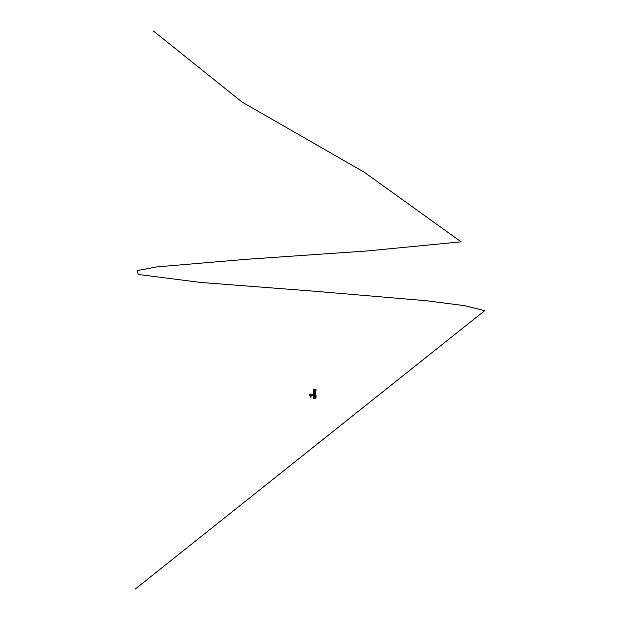 <?xml version="1.0" encoding="UTF-8"?>
<svg xmlns="http://www.w3.org/2000/svg" width="620" height="620" viewBox="0 0 620 620"><rect width="100%" height="100%" fill="white"/><g stroke="black" fill="none" stroke-linecap="round" stroke-linejoin="round"><path stroke-width="0.46" stroke-dasharray="3.1 2.33" d="M314.131 396.374L314.115 395.963L313.976 396.382M313.519 392.204L314.34 392.189L313.852 389.182L313.565 392.204L313.89 389.182L314.301 392.251L313.922 389.182L313.55 392.677L314.255 392.662M313.55 392.677L313.534 394.095L314.239 394.088M313.534 394.095L313.557 395.358L314.262 395.343M313.557 395.358L313.976 396.56M313.767 396.203L313.697 392.669L314.123 396.552L314.402 392.7M313.759 395.777L314.464 395.769M313.72 393.654L314.425 393.646M313.627 392.259L313.581 389.546L313.666 392.669L314.332 392.251M314.379 391.91L313.557 392.204L313.511 389.546L314.278 389.531M314.402 392.654L313.309 392.235L314.286 393.808M314.371 392.692L314.441 396.196L313.736 396.203M313.767 395.343L314.464 395.335M310.527 394.142L310.581 395.312M310.364 394.863L310.728 395.653M310.992 395.18L310.101 395.017M311.224 395.289L312.984 395.188L309.729 395.173L309.729 394.274M311.132 395.01L310.279 395.196M310.783 395.235L310.217 395.583M310.318 395.32L310.837 395.397L310.426 394.374L310.814 395.576L310.419 395.576L311.015 395.358M310.814 395.661L310.395 395.513L310.814 395.583L310.419 395.56L310.814 394.397L310.395 395.63L310.791 395.421M311.015 395.583L310.403 395.358L310.814 394.397L310.419 395.219L310.814 395.366M314.247 396.118L313.743 396.296L314.247 396.118M313.813 396.288L314.317 396.11L313.813 396.288M314.387 394.018L314.138 395.103L313.65 394.304L314.022 395.111L313.511 393.956M314.239 393.499L313.898 392.995L314.262 393.188L313.526 393.661L313.898 392.995L313.588 393.351L314.262 393.84M314.363 394.08L314.115 395.103L313.619 394.304M313.565 394.304L314.014 392.995L314.356 393.933M313.627 394.304L313.983 392.995L314.526 393.933L314.17 394.165A0.589 0.581 -92.9 0 0 313.728 394.289L313.743 394.297M314.262 394.847L313.844 394.979L314.247 394.622M310.976 394.289L310.116 394.173M311.155 394.413L310.271 394.436M310.822 393.793L310.426 393.824L310.845 394.568M310.45 393.808L310.845 394.173L310.45 393.808M310.426 393.878L310.822 393.925L310.426 393.878M310.426 393.964L310.814 394.002L310.426 393.964M310.426 394.041L310.814 394.08L310.426 394.041M310.426 394.119L310.814 394.157L310.426 394.119M310.426 394.196L310.814 394.343L310.426 394.196M310.814 395.297L310.419 395.242L310.814 394.816M310.419 395.692L310.814 395.738L310.419 395.715M310.419 395.777L310.814 395.816L310.419 395.793M310.419 395.854L310.814 395.893L310.419 395.878M310.419 395.932L310.814 395.971L310.419 395.955M310.419 396.01L310.814 396.056L310.419 396.033M310.566 393.785L310.837 395.18M310.403 394.297L310.419 394.87M314.34 389.693L313.464 389.709M314.356 390.244L313.48 390.259M314.356 390.801L313.488 390.817M314.371 391.367L313.503 391.383M314.193 389.073L313.588 389.081M314.294 389.748L313.519 389.763M314.301 390.298L313.526 390.313M314.317 390.856L313.542 390.871M314.325 391.422L313.55 391.437M314.061 392.623L313.511 391.925L314.34 391.91M314.286 389.531L314.34 392.189L313.627 392.197M313.689 392.197L314.41 392.15L314.255 392.747M314.03 398.226L315.642 398.381M314.046 398.203L315.495 398.218M313.371 398.389L315.44 398.389L313.573 398.381L313.581 394.878L313.55 398.211L313.581 397.234L316.029 397.242M315.347 394.336A0.419 0.411 -92.9 0 0 315.146 394.421L314.108 395.142L313.704 394.925L315.177 394.421A0.419 0.411 87.1 0 1 315.394 394.336M313.581 396.87L315.967 396.878L313.519 396.87L313.371 395.048L314.046 395.149L313.519 394.878M314.231 395.064L315.084 394.421A0.419 0.411 87.1 0 1 315.301 394.336M314.751 396.165L314.286 396.428M314.79 396.188L314.425 396.661L314.906 396.382M313.55 397.234L315.999 397.242L313.519 396.87M313.55 398.211L315.464 398.218L313.519 398.381M313.728 395.196A0.589 0.581 -92.9 0 0 314.123 395.328A0.589 0.581 87.1 0 1 313.666 395.196L313.108 395.188L313.115 394.289M315.146 394.367L315.402 394.405A0.473 0.465 -92.9 0 1 315.673 394.545A1.201 1.186 -92.9 0 1 315.719 394.591M315.751 394.824A0.426 0.419 87.1 0 1 315.386 395.18L314.108 395.328A0.589 0.581 -92.9 0 0 314.162 395.328L315.448 395.173A0.426 0.419 -92.9 0 0 315.774 394.948M315.735 394.7L315.751 394.723A1.201 1.186 87.1 0 0 315.619 394.545A0.473 0.465 87.1 0 0 315.34 394.405L315.131 394.374M312.674 394.289L312.666 395.18L310.07 395.173L310.07 394.274L310.992 394.289M312.666 395.18L313.108 395.188M310.039 395.173L310.008 394.274L311.232 394.281M313.666 394.289L313.666 394.289A0.589 0.581 87.1 0 1 314.108 394.165L314.17 394.165M312.705 394.289L312.705 395.18M312.627 394.297L312.62 395.18M312.534 394.297L312.526 395.188M312.992 394.297L312.984 395.188M314.821 392.158L314.689 392.553M314.673 393.444L315.162 393.537M315.82 389.298L315.022 391.747L315.712 392.049M315.658 392.042L315.045 391.941L315.673 391.933M314.611 392.538L314.968 392.708L314.867 392.173M313.519 392.646L314.394 393.964M315.681 391.918L315.665 389.515L315.045 392.173M314.526 393.933L313.759 393.995M313.999 392.599L314.262 392.204C314.487 392.747 314.588 392.724 314.549 392.111C314.666 392.731 314.766 392.739 314.859 392.127L314.859 392.127C314.766 392.739 314.666 392.731 314.549 392.111C314.588 392.724 314.487 392.747 314.262 392.204L313.999 392.545L314.262 392.204C314.487 392.747 314.588 392.724 314.549 392.111C314.666 392.731 314.766 392.739 314.859 392.127L315.03 392.072M314.262 393.15L313.604 393.351L314.27 393.506M314.34 393.351L313.627 393.351L314.34 393.351M314.363 393.351L313.642 393.351L314.363 393.351M310.574 395.289L310.667 395.847L310.574 395.289M314.022 392.538L315.146 392.328M313.604 392.266L314.301 392.251L313.604 392.266M313.565 393.661L314.27 393.654M313.565 393.754L314.27 393.739M313.604 395.7L314.309 395.684M313.612 395.785L314.317 395.777M313.79 395.436L314.495 395.421M313.79 395.343L314.495 395.328M313.689 392.553L314.394 392.538M313.689 393.654L314.394 393.646M313.697 393.747L314.402 393.731M313.736 395.692L314.433 395.676M313.728 395.785L314.433 395.769M311.147 394.25L310.287 394.243M310.907 394.165L310.333 394.165L310.907 394.165M313.604 396.947L316.053 396.955M313.612 396.87L316.06 396.878M313.03 394.289L313.03 395.188M309.946 394.281L309.946 395.173M314.084 393.584L314.061 393.111L314.084 393.584M314.51 392.708L314.053 392.53L315.123 392.336M314.526 392.708L314.929 392.662"/><path stroke-width="0.93" d="M314.371 392.638L314.317 395.777L313.588 396.211L314.294 396.203L314.278 392.189M313.581 395.785L313.542 393.661L314.239 393.654M313.511 394.312L313.573 392.266L314.278 392.251M314.317 395.777L313.96 396.567M314.402 392.7L314.332 392.204M311.232 395.18L310.108 395.289M310.961 395.017L310.085 395.048M310.992 394.289L312.558 394.297L312.55 395.188L310.976 395.297M310.907 395.297L310.217 395.583L310.915 395.614M310.419 395.358L310.814 395.684M315.131 394.963L315.487 394.545L315.131 394.963M313.743 396.01L314.138 396.405L313.743 396.01M314.262 393.84L314.309 394.568M314.34 394.568L314.262 393.15M313.394 394.32L313.356 393.669M313.689 393.158L314.084 393.553L313.689 393.158M311.132 394.289L310.419 394.165M310.976 394.289L310.085 394.421L310.976 394.18M311.24 394.173L313.394 394.297L313.348 395.188M311.132 394.165L310.271 394.165M310.891 394.87L310.419 394.646M310.814 396.056L310.419 395.715M310.814 395.738L310.419 395.777M310.814 395.816L310.419 395.854M310.814 395.893L310.419 395.932M310.814 395.971L310.419 396.01M310.372 396.397L310.853 396.405M310.829 396.126L310.419 396.087L311.132 396.405L310.976 397.188M310.248 397.188L310.395 396.126M310.783 395.777L310.395 396.079M313.767 389.19L313.449 389.197A0.519 0.519 0 0 0 313.457 389.709L314.34 389.724A0.519 0.519 0 0 0 314.348 389.182L314.022 389.19M313.519 389.763L313.457 389.763A0.512 0.512 0 0 0 313.472 390.259L314.301 390.298M313.542 390.871L314.356 390.801M313.526 390.313L314.348 390.298A0.512 0.512 0 0 1 314.363 390.801L313.488 390.879A0.504 0.504 0 0 0 313.495 391.383L314.363 391.39A0.504 0.504 0 0 0 314.363 390.863L314.317 390.856M313.852 389.027L313.813 389.042A1.209 1.209 0 0 0 313.588 389.081L314.193 389.073A1.209 1.209 0 0 0 313.968 389.042L313.906 389.042M313.588 389.081L314.201 389.073M313.457 389.709L314.294 389.748M313.55 391.437L314.325 391.422M314.387 391.91L314.379 391.91A0.504 0.504 0 0 0 314.371 391.422L314.363 391.39M313.495 391.383L313.503 391.437A0.504 0.504 0 0 0 313.503 391.925L313.526 392.166M314.208 392.189L313.588 392.181L314.34 391.91M315.44 398.211L315.464 398.218A0.535 0.527 87.1 0 1 315.944 397.683L315.719 394.754A0.419 0.411 -92.9 0 0 315.061 394.421L314.255 395.048M316.029 397.629L316.06 395.227L315.975 397.683A0.535 0.527 -92.9 0 0 315.495 398.218M315.844 394.839L315.797 394.692A0.419 0.411 -92.9 0 0 315.379 394.336A0.419 0.411 87.1 0 1 315.844 394.754M315.286 394.336L315.317 394.336A0.419 0.411 87.1 0 1 315.751 394.754L316.029 396.878M313.495 394.878L313.519 398.218L315.44 398.218A0.535 0.527 87.1 0 1 315.921 397.691A0.535 0.527 -92.9 0 0 315.464 398.218L315.293 398.226M314.751 396.165L314.418 396.676L314.751 396.165M314.363 396.692L314.728 396.172M313.519 398.218L314.968 398.396M313.596 398.226L314.968 398.226M313.519 397.234L315.967 397.242M315.967 396.878L315.967 397.629M314.309 394.18L315.487 393.266L315.999 389.585L315.038 391.949L315.712 392.049L315.999 389.585M314.673 393.444L315.146 394.367M315.131 394.374L314.503 393.933M312.55 395.188L312.961 395.188L312.558 394.297M314.999 392.197L315.572 389.515L316.091 389.593M315.03 392.072L314.89 392.824L314.294 392.685L314.898 392.824M313.511 392.111L313.519 392.646M315.177 393.537L315.658 392.049M310.574 395.289L310.667 395.847M310.814 395.56L310.403 395.599M153.404 31L241.978 101.998L364.483 172.36L461.125 241.847L367.009 250.968L246.869 259.261L156.635 266.918L137.02 270.669L138.291 274.451L200.353 282.418L313.937 291.175L426.142 300.708L464.643 305.66L484.708 310.651L135.292 589M313.534 395.444L314.239 395.436M313.526 395.358L314.231 395.343M313.503 394.103L314.208 394.088M313.511 394.01L314.208 393.995M313.519 392.677L314.224 392.662M313.526 392.561L314.231 392.545M310.953 395.211L310.085 395.211M310.961 394.258L310.093 394.258M313.488 396.878L315.937 396.885M313.495 396.955L315.944 396.963M312.519 395.188L312.519 394.297M309.915 394.281L309.915 395.173M315.293 391.274L315.619 389.523M313.472 390.259L313.472 390.321A0.512 0.512 0 0 0 313.488 390.825M314.356 390.244A0.512 0.512 0 0 0 314.348 389.748L314.34 389.724M309.566 394.274L309.558 395.173M314.053 392.53L314.526 392.708M313.999 392.545L314.262 392.204C314.487 392.747 314.588 392.724 314.549 392.111C314.666 392.731 314.766 392.739 314.859 392.127L314.859 392.127C314.766 392.739 314.666 392.731 314.549 392.111C314.588 392.724 314.487 392.747 314.262 392.204L313.999 392.545L314.262 392.204C314.487 392.747 314.588 392.724 314.549 392.111C314.666 392.731 314.766 392.739 314.859 392.127L314.859 392.127C314.766 392.739 314.666 392.731 314.549 392.111C314.588 392.724 314.487 392.747 314.262 392.204L313.999 392.545"/></g></svg>

